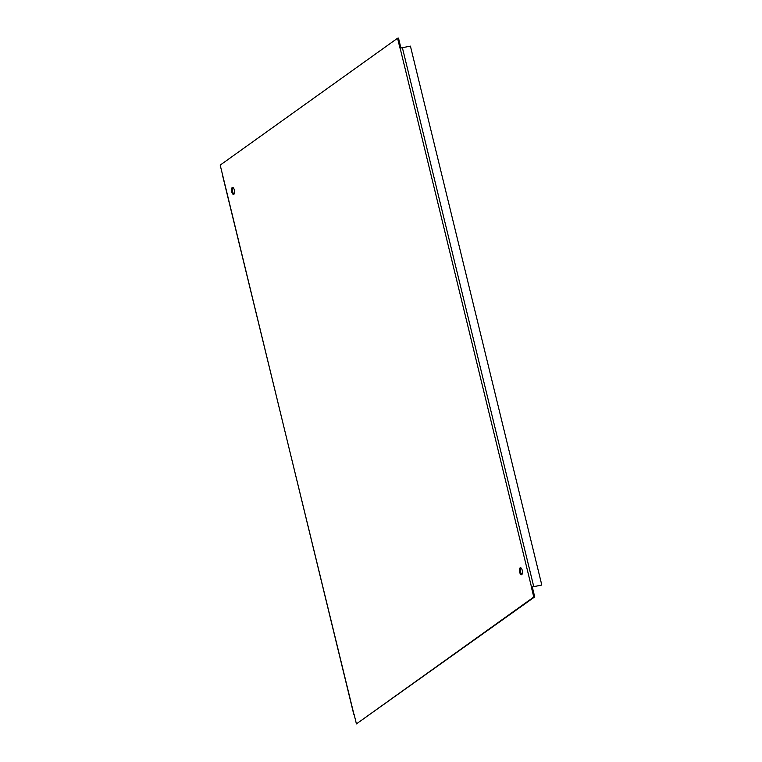 <?xml version="1.0" encoding="UTF-8"?>
<svg xmlns="http://www.w3.org/2000/svg" width="762" height="762" viewBox="0 0 762 762"><rect width="100%" height="100%" fill="white"/><g stroke="black" fill="none" stroke-linecap="round" stroke-linejoin="round"><path stroke-width="1.14" d="M354.082 714.327L356.416 723.9L533.781 597.037L531.362 587.102L541.801 585.045L532.295 586.959L534.714 596.894L356.416 723.9M541.801 585.045L410.423 46.12L399.983 48.177L397.564 38.243L220.199 165.106L353.749 714.223M521.76 574.605A3.534 1.448 -98.9 0 0 522.313 570.652A3.534 1.448 -98.9 0 0 520.398 567.738A3.534 1.448 -98.9 0 0 520.122 567.852A3.534 1.448 -98.9 0 0 519.57 571.805A3.534 1.448 -98.9 0 0 521.484 574.719A3.534 1.448 -98.9 0 0 521.76 574.605M233.858 194.291A3.534 1.448 -98.9 0 0 234.401 190.338A3.534 1.448 -98.9 0 0 232.486 187.423A3.534 1.448 -98.9 0 0 232.21 187.538A3.534 1.448 -98.9 0 0 231.667 191.491A3.534 1.448 -98.9 0 0 233.582 194.415A3.534 1.448 -98.9 0 0 233.858 194.291M533.781 597.037L534.714 596.894M531.362 587.102L532.295 586.959M400.85 47.749L398.497 38.1L397.564 38.243M232.991 187.547A3.534 1.448 -98.9 0 0 232.543 190.995A3.534 1.448 -98.9 0 0 234.02 194.148M520.894 567.852A3.534 1.448 -98.9 0 0 520.446 571.309A3.534 1.448 -98.9 0 0 521.922 574.453M400.107 48.082L531.485 587.016M222.494 175.136L353.863 714.061M402.307 47.387L533.676 586.321"/></g></svg>
